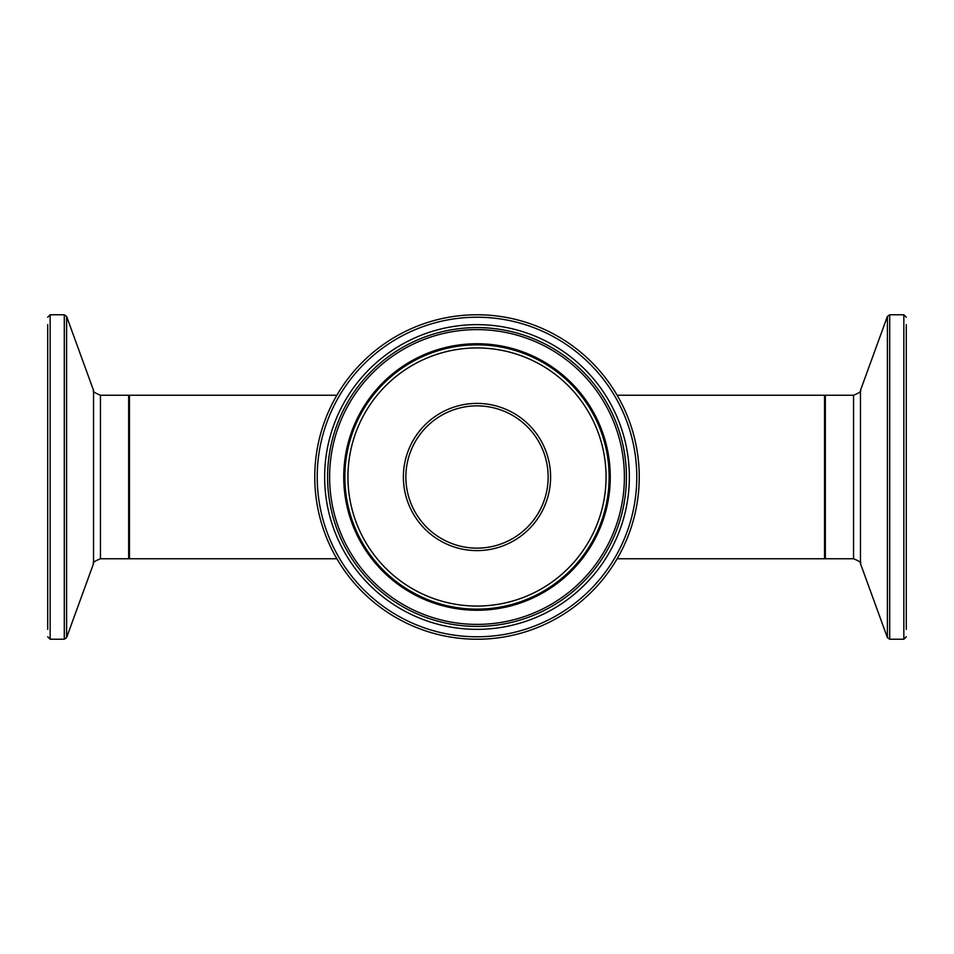 <?xml version="1.0" encoding="UTF-8"?>
<svg xmlns="http://www.w3.org/2000/svg" width="954" height="954" viewBox="0 0 954 954"><rect width="100%" height="100%" fill="white"/><g stroke="black" fill="none" stroke-linecap="round" stroke-linejoin="round"><path stroke-width="1.43" d="M336.881 558.77L129.47 558.77L129.47 395.23L336.881 395.23M617.119 558.77L824.53 558.77L824.53 395.23L617.119 395.23M548.145 477A71.145 71.145 0 0 1 441.428 538.605A71.145 71.145 0 0 1 441.428 415.395A71.145 71.145 0 0 1 548.145 477A71.145 71.145 0 0 0 441.428 415.395A71.145 71.145 0 0 0 441.428 538.605A71.145 71.145 0 0 0 548.145 477A71.145 71.145 0 0 1 441.428 538.605A71.145 71.145 0 0 1 441.428 415.395A71.145 71.145 0 0 1 548.145 477A71.145 71.145 0 0 1 477 548.145M639.24 477A162.24 162.24 0 0 0 395.886 336.5A162.24 162.24 0 0 0 395.886 617.5A162.24 162.24 0 0 0 639.24 477M906.3 629.354L906.3 324.646M47.7 324.646L47.7 629.354M550.589 477A73.589 73.589 0 0 0 440.199 413.261A73.589 73.589 0 0 0 440.199 540.739A73.589 73.589 0 0 0 550.589 477M606.064 477A129.064 129.064 0 0 1 412.474 588.773A129.064 129.064 0 0 1 412.474 365.227A129.064 129.064 0 0 1 606.064 477M636.783 477A159.783 159.783 0 0 1 397.114 615.378A159.783 159.783 0 0 1 397.114 338.622A159.783 159.783 0 0 1 636.783 477M629.354 477A152.354 152.354 0 0 0 400.823 345.062A152.354 152.354 0 0 0 400.823 608.938A152.354 152.354 0 0 0 629.354 477M609.129 477A132.129 132.129 0 0 0 410.935 362.568A132.129 132.129 0 0 0 410.935 591.432A132.129 132.129 0 0 0 609.129 477M610.262 477A133.262 133.262 0 0 0 410.375 361.59A133.262 133.262 0 0 0 410.375 592.41A133.262 133.262 0 0 0 610.262 477M626.42 477A149.42 149.42 0 0 1 402.29 606.398A149.42 149.42 0 0 1 402.29 347.602A149.42 149.42 0 0 1 626.42 477M624.393 477A147.393 147.393 0 0 0 403.303 349.355A147.393 147.393 0 0 0 403.303 604.645A147.393 147.393 0 0 0 624.393 477M906.3 317.217L903.843 314.76L903.843 639.24L889.7 639.24L889.7 314.76L887.399 316.382L887.399 637.618L860.46 563.611L860.46 390.389C861.7 391.223 859.399 392.845 853.544 395.23L853.544 558.77L825.341 558.77L825.341 395.23L824.53 396.041M47.7 636.783L50.157 639.24L50.157 314.76L64.3 314.76L64.3 639.24L66.601 637.618L66.601 316.382L93.54 390.389L93.54 563.611C92.299 562.777 94.601 561.155 100.456 558.77L100.456 395.23L128.659 395.23L128.659 558.77L129.47 557.959M825.341 558.77L824.53 557.959M853.544 395.23L825.341 395.23M903.843 639.24L906.3 636.783M903.843 314.76L889.7 314.76M889.7 639.24L887.399 637.618M860.46 390.389L887.399 316.382M860.46 563.611C861.7 562.777 859.399 561.155 853.544 558.77M128.659 395.23L129.47 396.041M100.456 558.77L128.659 558.77M50.157 314.76L47.7 317.217M50.157 639.24L64.3 639.24M64.3 314.76L66.601 316.382M93.54 563.611L66.601 637.618M93.54 390.389C92.299 391.223 94.601 392.845 100.456 395.23"/></g></svg>
